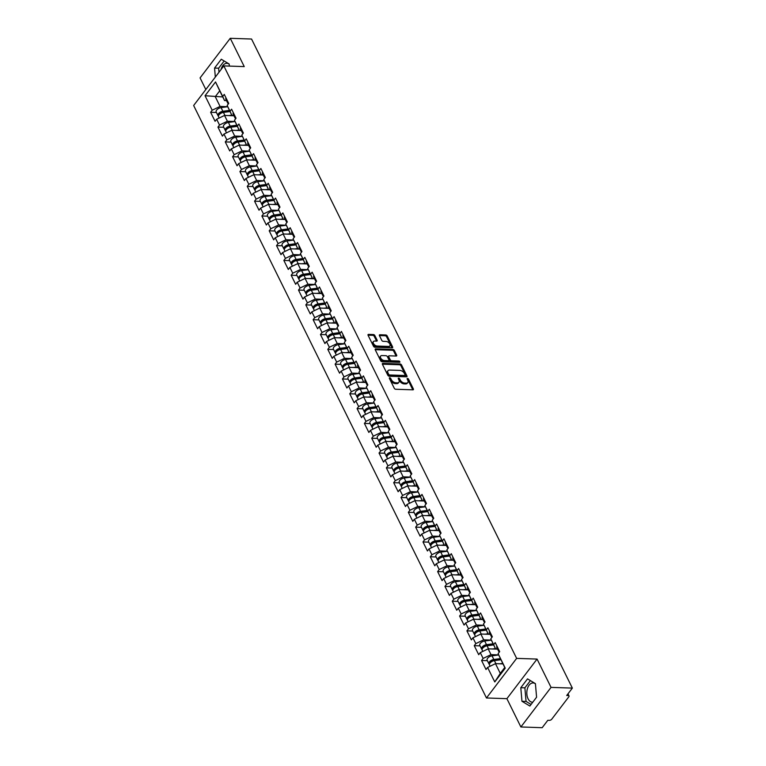 <?xml version="1.0" encoding="UTF-8"?>
<svg xmlns="http://www.w3.org/2000/svg" width="766" height="766" viewBox="0 0 766 766"><rect width="100%" height="100%" fill="white"/><g stroke="black" fill="none" stroke-linecap="round" stroke-linejoin="round"><path stroke-width="1.15" d="M389.731 377.753A0.852 0.507 37.3 0 0 389.377 378.375L394.279 388.285A1.216 0.718 37.3 0 0 395.696 389.252L412.874 389.837A1.216 0.718 37.3 0 0 413.381 389.635A1.216 0.718 37.3 0 0 413.372 388.937L408.47 379.026A0.852 0.507 37.3 0 0 407.139 378.978L407.771 380.262A3.887 2.308 37.3 0 1 407.809 382.512A3.887 2.308 37.3 0 1 406.191 383.144L404.754 383.096A3.887 2.308 37.3 0 1 400.225 380.003L399.593 378.73A0.852 0.507 37.3 0 0 398.263 378.682L398.895 379.965A3.887 2.308 37.3 0 1 398.933 382.215A3.887 2.308 37.3 0 1 397.315 382.837L395.878 382.789A3.887 2.308 37.3 0 1 391.349 379.706L390.717 378.423A0.852 0.507 37.3 0 0 389.731 377.753M532.753 702.24A9.652 5.956 91.9 0 1 532.447 702.24A9.652 5.956 91.9 0 1 528.071 698.774A9.652 5.956 91.9 0 1 527.487 688.414A9.652 5.956 91.9 0 1 533.098 682.946A9.652 5.956 91.9 0 1 535.434 683.818M374.813 335.508A1.216 0.718 37.3 0 0 373.396 334.55L368.58 334.388A1.216 0.718 37.3 0 0 368.073 334.579A1.216 0.718 37.3 0 0 368.082 335.288L373.521 346.289A1.216 0.718 37.3 0 0 374.938 347.247L392.115 347.831A1.216 0.718 37.3 0 0 392.623 347.64A1.216 0.718 37.3 0 0 392.613 346.931L387.175 335.929A1.216 0.718 37.3 0 0 385.758 334.972L379.936 334.771A1.216 0.718 37.3 0 0 379.429 334.962A1.216 0.718 37.3 0 0 379.438 335.671L381.765 340.382A1.216 0.718 37.3 0 0 383.182 341.339L386.074 341.445A3.246 1.925 37.3 0 1 389.281 343.168A3.246 1.925 37.3 0 1 389.884 345.906A3.246 1.925 37.3 0 1 388.534 346.433L377.226 346.041A3.246 1.925 37.3 0 1 374.009 344.317A3.246 1.925 37.3 0 1 373.406 341.579A3.246 1.925 37.3 0 1 374.756 341.052L376.642 341.119A1.216 0.718 37.3 0 0 377.15 340.927A1.216 0.718 37.3 0 0 377.14 340.219L374.813 335.508L374.21 336.303A1.216 0.718 37.3 0 0 372.793 335.336L368.034 335.182M537.062 659.076L506.891 698.669L520.88 726.972L551.051 687.38L537.062 659.076L516.638 658.377L223.825 65.905L244.249 66.604L230.26 38.3L251.554 39.028L572.355 688.098L566.706 695.509L568.267 695.557L567.635 694.293M551.051 687.38L572.355 688.098M382.904 363.381A1.216 0.718 37.3 0 0 382.397 363.572A1.216 0.718 37.3 0 0 382.416 364.281L387.845 375.283A1.216 0.718 37.3 0 0 389.262 376.24L406.449 376.824A1.216 0.718 37.3 0 0 406.957 376.633A1.216 0.718 37.3 0 0 406.938 375.924L401.508 364.922A1.216 0.718 37.3 0 0 400.091 363.965L382.904 363.381L382.349 364.109M380.683 360.786L375.244 349.784A1.216 0.718 37.3 0 1 375.235 349.076A1.216 0.718 37.3 0 1 375.742 348.884L392.92 349.468A1.216 0.718 37.3 0 1 394.337 350.426L396.664 355.137A1.216 0.718 37.3 0 1 396.673 355.845A1.216 0.718 37.3 0 1 396.175 356.037L389.205 355.797A1.216 0.718 37.3 0 0 388.697 355.999A1.216 0.718 37.3 0 0 388.707 356.697L390.258 359.819A1.216 0.718 37.3 0 0 391.665 360.786L398.923 361.035A0.852 0.507 37.3 0 1 399.565 362.337L382.1 361.744A1.216 0.718 37.3 0 1 380.683 360.786M516.638 658.377L486.467 697.979L193.645 105.507L223.825 65.905M216.433 112.478L210.621 112.276L215.083 121.296L216.654 119.237L224.534 115.446L233.975 115.762M210.621 112.276L212.192 110.218L205.039 95.731L215.533 81.952L222.695 96.439L224.266 94.381L228.728 103.4L227.157 105.459L230.02 111.252L231.591 109.193L236.043 118.213L234.473 120.272L237.345 126.074L238.906 124.006L243.368 133.035L241.797 135.094L244.66 140.887L246.231 138.828L250.693 147.848L249.122 149.906L251.985 155.699L253.556 153.64L258.018 162.67L256.447 164.728L259.31 170.521L260.88 168.463L265.342 177.482L263.772 179.541L266.635 185.334L268.205 183.275L272.658 192.304L271.087 194.363L273.95 200.156L275.521 198.097L279.983 207.117L278.412 209.175L281.275 214.968L282.845 212.91L287.307 221.929L285.737 223.988L288.6 229.781L290.17 227.722L294.632 236.751L293.062 238.81L295.925 244.603L297.495 242.544L301.948 251.564L300.387 253.623L303.25 259.415L304.811 257.357L309.272 266.386L307.702 268.445L310.565 274.238L312.135 272.179L316.597 281.199L315.027 283.257L317.89 289.05L319.46 286.991L323.922 296.011L322.352 298.07L325.215 303.872L326.785 301.814L331.247 310.833L329.677 312.892L332.54 318.685L334.11 316.626L338.562 325.646L336.992 327.704L339.855 333.497L341.425 331.439L345.887 340.468L344.317 342.526L347.18 348.319L348.75 346.261L353.212 355.28L351.642 357.339L354.505 363.132L356.075 361.073L360.537 370.102L358.967 372.161L361.83 377.954L363.4 375.895L367.852 384.915L366.292 386.974L369.155 392.767L370.725 390.708L375.177 399.728L373.607 401.786L376.47 407.589L378.04 405.52L382.502 414.55L380.932 416.608L383.795 422.401L385.365 420.343L389.827 429.362L388.257 431.421L391.12 437.214L392.69 435.155L397.152 444.184L395.582 446.243L398.444 452.036L400.015 449.977L404.467 458.997L402.897 461.055L405.769 466.848L407.33 464.79L411.792 473.809L410.222 475.877L413.085 481.67L414.655 479.612L419.117 488.631L417.547 490.69L420.41 496.483L421.98 494.424L426.442 503.444L424.871 505.503L427.734 511.295L429.305 509.237L433.757 518.266L432.196 520.325L435.059 526.118L436.63 524.059L441.082 533.079L439.512 535.137L442.375 540.93L443.945 538.871L448.407 547.901L446.837 549.959L449.699 555.752L451.27 553.694L455.732 562.713L454.161 564.772L457.024 570.565L458.595 568.506L463.057 577.526L461.486 579.584L464.349 585.387L465.92 583.319L470.372 592.348L468.811 594.406L471.674 600.199L473.235 598.141L477.697 607.16L476.126 609.219L478.989 615.012L480.56 612.953L485.022 621.982L483.451 624.041L486.314 629.834L487.885 627.775L492.347 636.795L490.776 638.854L493.639 644.646L495.209 642.588L499.671 651.617L498.101 653.676L505.254 668.153L494.759 681.932L487.597 667.454L495.478 663.653L502.965 663.911M487.377 660.685L481.565 660.483L486.027 669.513L487.597 667.454M481.565 660.483L483.135 658.425L480.272 652.632L488.153 648.84L497.603 649.166M480.052 645.872L474.24 645.671L478.702 654.691L480.272 652.632M474.24 645.671L475.81 643.612L472.948 637.819L480.828 634.028L490.278 634.344M472.727 631.05L466.925 630.858L471.377 639.878L472.948 637.819M466.925 630.858L468.495 628.8L465.632 622.997L473.512 619.206L482.953 619.531M465.402 616.237L459.6 616.036L464.062 625.066L465.632 622.997M459.6 616.036L461.17 613.978L458.307 608.185L466.188 604.393L475.629 604.709M458.087 601.415L452.275 601.224L456.737 610.243L458.307 608.185M452.275 601.224L453.845 599.165L450.983 593.372L458.863 589.571L468.304 589.897M450.762 586.603L444.95 586.402L449.412 595.431L450.983 593.372M444.95 586.402L446.521 584.343L443.658 578.55L451.538 574.759L460.988 575.075M443.437 571.79L437.635 571.589L442.087 580.609L443.658 578.55M437.635 571.589L439.196 569.531L436.333 563.738L444.213 559.936L453.663 560.262M436.113 556.968L430.31 556.777L434.772 565.796L436.333 563.738M430.31 556.777L431.88 554.708L429.017 548.916L436.898 545.124L446.339 545.449M428.788 542.156L422.985 541.955L427.447 550.974L429.017 548.916M422.985 541.955L424.555 539.896L421.693 534.103L429.573 530.311L439.014 530.627M421.472 527.334L415.66 527.142L420.122 536.162L421.693 534.103M415.66 527.142L417.231 525.083L414.368 519.291L422.248 515.489L431.689 515.815M414.147 512.521L408.335 512.32L412.797 521.349L414.368 519.291M408.335 512.32L409.906 510.261L407.043 504.468L414.923 500.677L424.374 500.993M406.823 497.699L401.02 497.507L405.473 506.527L407.043 504.468M401.02 497.507L402.59 495.449L399.718 489.656L407.598 485.855L417.049 486.18M399.498 482.886L393.695 482.685L398.157 491.715L399.718 489.656M393.695 482.685L395.266 480.627L392.403 474.834L400.283 471.042L409.724 471.368M392.182 468.074L386.37 467.873L390.832 476.892L392.403 474.834M386.37 467.873L387.941 465.814L385.078 460.021L392.958 456.23L402.399 456.546M384.858 453.252L379.046 453.06L383.507 462.08L385.078 460.021M379.046 453.06L380.616 451.002L377.753 445.199L385.633 441.408L395.084 441.733M377.533 438.439L371.73 438.238L376.183 447.258L377.753 445.199M371.73 438.238L373.291 436.18L370.428 430.387L378.308 426.595L387.759 426.911M370.208 423.617L364.405 423.426L368.858 432.445L370.428 430.387M364.405 423.426L365.976 421.367L363.113 415.574L370.993 411.773L380.434 412.098M362.883 408.805L357.08 408.604L361.542 417.633L363.113 415.574M357.08 408.604L358.651 406.545L355.788 400.752L363.668 396.96L373.109 397.276M355.568 393.992L349.756 393.791L354.218 402.811L355.788 400.752M349.756 393.791L351.326 391.732L348.463 385.94L356.343 382.138L365.784 382.464M348.243 379.17L342.431 378.969L346.893 387.998L348.463 385.94M342.431 378.969L344.001 376.91L341.138 371.117L349.018 367.326L358.469 367.651M340.918 364.357L335.115 364.156L339.568 373.176L341.138 371.117M335.115 364.156L336.686 362.098L333.813 356.305L341.693 352.513L351.144 352.829M333.593 349.535L327.791 349.344L332.252 358.364L333.813 356.305M327.791 349.344L329.361 347.285L326.498 341.492L334.378 337.691L343.819 338.017M326.278 334.723L320.466 334.522L324.928 343.551L326.498 341.492M320.466 334.522L322.036 332.463L319.173 326.67L327.053 322.879L336.494 323.195M318.953 319.901L313.141 319.709L317.603 328.729L319.173 326.67M313.141 319.709L314.711 317.651L311.848 311.858L319.728 308.056L329.179 308.382M311.628 305.088L305.816 304.887L310.278 313.916L311.848 311.858M305.816 304.887L307.386 302.829L304.523 297.036L312.404 293.244L321.854 293.56M304.303 290.276L298.501 290.075L302.953 299.094L304.523 297.036M298.501 290.075L300.071 288.016L297.208 282.223L305.088 278.431L314.529 278.747M296.978 275.454L291.176 275.262L295.638 284.282L297.208 282.223M291.176 275.262L292.746 273.194L289.883 267.401L297.763 263.609L307.204 263.935M289.663 260.641L283.851 260.44L288.313 269.46L289.883 267.401M283.851 260.44L285.421 258.381L282.558 252.589L290.438 248.797L299.879 249.113M282.338 245.819L276.526 245.627L280.988 254.647L282.558 252.589M276.526 245.627L278.096 243.569L275.233 237.776L283.114 233.975L292.564 234.3M275.013 231.006L269.211 230.805L273.663 239.835L275.233 237.776M269.211 230.805L270.771 228.747L267.909 222.954L275.789 219.162L285.239 219.478M267.688 216.184L261.886 215.993L266.348 225.013L267.909 222.954M261.886 215.993L263.456 213.934L260.593 208.141L268.473 204.34L277.914 204.666M260.373 201.372L254.561 201.171L259.023 210.2L260.593 208.141M254.561 201.171L256.131 199.112L253.268 193.319L261.149 189.528L270.59 189.853M253.048 186.559L247.236 186.358L251.698 195.378L253.268 193.319M247.236 186.358L248.806 184.3L245.943 178.507L253.824 174.715L263.265 175.031M245.723 171.737L239.911 171.546L244.373 180.565L245.943 178.507M239.911 171.546L241.481 169.487L238.619 163.685L246.499 159.893L255.949 160.218M238.398 156.925L232.596 156.724L237.048 165.753L238.619 163.685M232.596 156.724L234.166 154.665L231.303 148.872L239.174 145.08L248.624 145.396M231.073 142.103L225.271 141.911L229.733 150.931L231.303 148.872M225.271 141.911L226.841 139.852L223.978 134.06L231.859 130.258L241.3 130.584M223.758 127.29L217.946 127.089L222.408 136.118L223.978 134.06M217.946 127.089L219.516 125.03L216.654 119.237M233.821 115.446L231.859 115.379L227.157 105.459M224.534 115.446L227.397 121.239L235.028 121.497M231.859 115.379L230.02 111.252M219.516 125.03L227.397 121.239M241.146 130.258L239.184 130.191L234.473 120.272M231.859 130.258L234.722 136.051L242.343 136.31M239.184 130.191L237.345 126.074M226.841 139.852L234.722 136.051M248.462 145.08L246.508 145.013L241.797 135.094M239.174 145.08L242.046 150.873L249.668 151.132M246.508 145.013L244.66 140.887M234.166 154.665L242.046 150.873M255.787 159.893L253.833 159.826L249.122 149.906M246.499 159.893L249.362 165.686L256.993 165.944M253.833 159.826L251.985 155.699M241.481 169.487L249.362 165.686M263.111 174.715L261.158 174.648L256.447 164.728M253.824 174.715L256.687 180.508L264.318 180.766M261.158 174.648L259.31 170.521M248.806 184.3L256.687 180.508M270.436 189.528L268.473 189.461L263.772 179.541M261.149 189.528L264.011 195.32L271.633 195.579M268.473 189.461L266.635 185.334M256.131 199.112L264.011 195.32M277.752 204.34L275.798 204.273L271.087 194.363M268.473 204.34L271.336 210.143L278.958 210.401M275.798 204.273L273.95 200.156M263.456 213.934L271.336 210.143M285.076 219.162L283.123 219.095L278.412 209.175M275.789 219.162L278.652 224.955L286.283 225.214M283.123 219.095L281.275 214.968M270.771 228.747L278.652 224.955M292.401 233.975L290.448 233.908L285.737 223.988M283.114 233.975L285.977 239.768L293.608 240.026M290.448 233.908L288.6 229.781M278.096 243.569L285.977 239.768M299.726 248.797L297.763 248.73L293.062 238.81M290.438 248.797L293.301 254.59L300.933 254.848M297.763 248.73L295.925 244.603M285.421 258.381L293.301 254.59M307.051 263.609L305.088 263.542L300.387 253.623M297.763 263.609L300.626 269.402L308.248 269.661M305.088 263.542L303.25 259.415M292.746 273.194L300.626 269.402M314.366 278.422L312.413 278.364L307.702 268.445M305.088 278.431L307.951 284.224L315.573 284.483M312.413 278.364L310.565 274.238M300.071 288.016L307.951 284.224M321.691 293.244L319.738 293.177L315.027 283.257M312.404 293.244L315.266 299.037L322.898 299.295L316.272 300.234L318.082 303.891L324.593 303.01M319.738 293.177L317.89 289.05M307.386 302.829L315.266 299.037M329.016 308.056L327.063 307.989L322.352 298.07M319.728 308.056L322.591 313.849L330.223 314.117M327.063 307.989L325.215 303.872M314.711 317.651L322.591 313.849M336.341 322.879L334.378 322.812L329.677 312.892M327.053 322.879L329.916 328.671L337.547 328.93L330.922 329.868L332.722 333.526L339.242 332.645M334.378 322.812L332.54 318.685M322.036 332.463L329.916 328.671M343.666 337.691L341.703 337.624L336.992 327.704M334.378 337.691L337.241 343.484L344.863 343.743M341.703 337.624L339.855 333.497M329.361 347.285L337.241 343.484M350.981 352.513L349.028 352.446L344.317 342.526M341.693 352.513L344.556 358.306L352.188 358.565M349.028 352.446L347.18 348.319M336.686 362.098L344.556 358.306M358.306 367.326L356.353 367.259L351.642 357.339M349.018 367.326L351.881 373.119L359.513 373.377M356.353 367.259L354.505 363.132M344.001 376.91L351.881 373.119M365.631 382.138L363.678 382.071L358.967 372.161M356.343 382.138L359.206 387.941L366.837 388.199M363.678 382.071L361.83 377.954M351.326 391.732L359.206 387.941M372.956 396.96L370.993 396.893L366.292 386.974M363.668 396.96L366.531 402.753L374.153 403.012M370.993 396.893L369.155 392.767M358.651 406.545L366.531 402.753M380.271 411.773L378.318 411.706L373.607 401.786M370.993 411.773L373.856 417.566L381.478 417.824M378.318 411.706L376.47 407.589M365.976 421.367L373.856 417.566M387.596 426.595L385.643 426.528L380.932 416.608M378.308 426.595L381.171 432.388L388.802 432.646M385.643 426.528L383.795 422.401M373.291 436.18L381.171 432.388M394.921 441.408L392.968 441.34L388.257 431.421M385.633 441.408L388.496 447.2L396.127 447.459M392.968 441.34L391.12 437.214M380.616 451.002L388.496 447.2M402.246 456.23L400.283 456.163L395.582 446.243M392.958 456.23L395.821 462.022L403.452 462.281M400.283 456.163L398.444 452.036M387.941 465.814L395.821 462.022M409.571 471.042L407.608 470.975L402.897 461.055M400.283 471.042L403.146 476.835L410.767 477.094M407.608 470.975L405.769 466.848M395.266 480.627L403.146 476.835M416.886 485.855L414.933 485.788L410.222 475.877M407.598 485.855L410.471 491.648L418.092 491.916M414.933 485.788L413.085 481.67M402.59 495.449L410.471 491.648M424.211 500.677L422.257 500.61L417.547 490.69M414.923 500.677L417.786 506.47L425.417 506.728M422.257 500.61L420.41 496.483M409.906 510.261L417.786 506.47M431.536 515.489L429.582 515.422L424.871 505.503M422.248 515.489L425.111 521.282L432.742 521.541M429.582 515.422L427.734 511.295M417.231 525.083L425.111 521.282M438.861 530.311L436.898 530.244L432.196 520.325M429.573 530.311L432.436 536.104L440.057 536.363M436.898 530.244L435.059 526.118M424.555 539.896L432.436 536.104M446.176 545.124L444.223 545.057L439.512 535.137M436.898 545.124L439.761 550.917L447.382 551.175M444.223 545.057L442.375 540.93M431.88 554.708L439.761 550.917M453.501 559.936L451.547 559.879L446.837 549.959M444.213 559.936L447.076 565.739L454.707 565.997M451.547 559.879L449.699 555.752M439.196 569.531L447.076 565.739M460.826 574.759L458.872 574.692L454.161 564.772M451.538 574.759L454.401 580.551L462.032 580.81M458.872 574.692L457.024 570.565M446.521 584.343L454.401 580.551M468.15 589.571L466.188 589.504L461.486 579.584M458.863 589.571L461.726 595.364L469.357 595.622M466.188 589.504L464.349 585.387M453.845 599.165L461.726 595.364M475.475 604.393L473.512 604.326L468.811 594.406M466.188 604.393L469.051 610.186L476.672 610.445M473.512 604.326L471.674 600.199M461.17 613.978L469.051 610.186M482.791 619.206L480.837 619.139L476.126 609.219M473.512 619.206L476.375 624.999L483.997 625.257M480.837 619.139L478.989 615.012M468.495 628.8L476.375 624.999M490.116 634.028L488.162 633.961L483.451 624.041M480.828 634.028L483.691 639.821L491.322 640.079M488.162 633.961L486.314 629.834M475.81 643.612L483.691 639.821M497.44 648.84L495.487 648.773L490.776 638.854M488.153 648.84L491.016 654.633L498.647 654.892M495.487 648.773L493.639 644.646M483.135 658.425L491.016 654.633M520.88 726.972L542.175 727.7L547.814 720.299L549.375 720.346A1.858 0.958 153.7 0 0 551.74 719.207L568.822 696.801A1.858 0.958 153.7 0 0 569.023 695.93A1.858 0.958 153.7 0 0 568.267 695.557M495.478 663.653L500.284 673.391L504.756 667.531L498.101 653.676M504.756 667.531L505.254 668.153M494.759 681.932L500.284 673.391M230.26 38.3L200.079 77.902L205.824 89.526M506.891 698.669L486.467 697.979M226.497 100.624L224.543 100.566L219.727 90.828L215.265 96.688L220.072 106.426L227.703 106.685M222.753 96.937L205.039 95.731M224.543 100.566L222.695 96.439M219.727 90.828L215.533 81.952M212.192 110.218L220.072 106.426M521.962 701.283L529.861 706.032L536.583 697.213L535.415 683.636L527.525 678.877L520.794 687.705L521.962 701.283L526.05 701.417L531.068 704.442M229.35 66.096L229.168 63.999L221.278 59.241L214.557 68.069L215.332 77.06M229.187 64.181A9.652 5.956 -88.1 0 0 226.86 63.319A9.652 5.956 -88.1 0 0 221.02 69.601M389.511 378.643A0.852 0.507 37.3 0 1 390.114 379.218L390.746 380.501A3.887 2.308 37.3 0 0 395.275 383.584L395.878 382.789M398.933 382.215L398.33 383.01A3.887 2.308 37.3 0 1 396.711 383.632L395.275 383.584M407.809 382.512L407.206 383.306A3.887 2.308 37.3 0 1 405.587 383.938L404.151 383.89A3.887 2.308 37.3 0 1 399.622 380.798L398.99 379.515A0.852 0.507 37.3 0 0 398.387 378.95M412.807 389.827A1.216 0.718 37.3 0 0 412.769 389.722L407.866 379.821A0.852 0.507 37.3 0 0 407.273 379.247M406.382 376.824A1.216 0.718 37.3 0 0 406.334 376.719L400.896 365.717A1.216 0.718 37.3 0 0 399.488 364.75L382.368 364.176M388.678 374.296A0.852 0.507 37.3 0 0 389.674 374.976L404.754 375.484A0.852 0.507 37.3 0 0 405.099 374.852L404.429 373.502A3.887 2.308 37.3 0 0 399.9 370.418L389.588 370.064A3.887 2.308 37.3 0 0 387.979 370.696A3.887 2.308 37.3 0 0 388.008 372.946L388.678 374.296L388.075 375.091A0.852 0.507 37.3 0 0 389.071 375.761L389.674 374.976M404.544 375.761A0.852 0.507 37.3 0 1 404.151 376.278L389.071 375.761M387.979 370.696L387.376 371.491A3.887 2.308 37.3 0 0 387.405 373.741L388.008 372.946M388.075 375.091L387.405 373.741M375.206 349.679L392.316 350.254L392.92 349.468M396.108 356.037A1.216 0.718 37.3 0 0 396.06 355.931L393.734 351.221A1.216 0.718 37.3 0 0 392.316 350.254M388.697 355.999L388.094 356.793A1.216 0.718 37.3 0 0 388.103 357.492L389.655 360.614A1.216 0.718 37.3 0 0 391.062 361.581L398.32 361.83L398.923 361.035M399.201 362.328A0.852 0.507 37.3 0 0 398.32 361.83M381.975 355.558A3.246 1.925 37.3 0 0 380.625 356.085A3.246 1.925 37.3 0 0 381.229 358.814A3.246 1.925 37.3 0 0 384.436 360.547L388.419 360.681A1.216 0.718 37.3 0 0 388.927 360.48A1.216 0.718 37.3 0 0 388.917 359.781L387.376 356.659A1.216 0.718 37.3 0 0 385.959 355.692L381.975 355.558M380.625 356.085L380.022 356.87A3.246 1.925 37.3 0 0 380.625 359.608A3.246 1.925 37.3 0 0 383.833 361.332L384.436 360.547M388.927 360.48L388.324 361.274A1.216 0.718 37.3 0 1 387.816 361.466L383.833 361.332M376.585 341.119A1.216 0.718 37.3 0 0 376.537 341.014L374.21 336.303M373.406 341.579L372.803 342.373A3.246 1.925 37.3 0 0 373.406 345.112A3.246 1.925 37.3 0 0 376.623 346.835L377.226 346.041M389.884 345.906L389.281 346.692A3.246 1.925 37.3 0 1 387.931 347.218L376.623 346.835M392.058 347.831A1.216 0.718 37.3 0 0 392.01 347.726L386.571 336.724A1.216 0.718 37.3 0 0 385.154 335.757L379.4 335.565M530.398 680.61L524.882 687.839L526.05 701.417M524.882 687.839L520.794 687.705M224.151 60.974L218.636 68.203L218.99 72.263M218.636 68.203L214.557 68.069M495.64 660.187L497.23 660.244M490.116 666.238L489.512 665.003A4.079 2.107 -26.3 0 1 490.604 662.399A4.079 2.107 -26.3 0 1 494.386 660.627L500.907 659.746M499.758 663.806L502.716 663.404M489.397 664.352A4.079 2.107 -26.3 0 1 488.947 663.863A4.079 2.107 -26.3 0 1 490.039 661.259A4.079 2.107 -26.3 0 1 493.831 659.488L500.342 658.607M488.947 663.863L487.138 660.206A4.079 2.107 -26.3 0 1 488.239 657.601A4.079 2.107 -26.3 0 1 492.021 655.83L498.666 654.94M500.782 659.497L493.342 660.503A2.47 1.273 153.7 0 0 490.336 662.657M498.743 649.75A4.079 2.107 153.7 0 0 498.599 651.196A4.079 2.107 153.7 0 0 499.059 651.684M496.942 646.092A4.079 2.107 153.7 0 0 496.799 647.538L498.599 651.196M499.308 650.889A4.079 2.107 153.7 0 0 499.145 652.297M488.315 645.374L489.905 645.432M482.8 651.416L482.187 650.19A4.079 2.107 -26.3 0 1 483.279 647.576A4.079 2.107 -26.3 0 1 487.071 645.805L493.582 644.934M492.442 648.984L495.391 648.591M482.073 649.539A4.079 2.107 -26.3 0 1 481.623 649.051A4.079 2.107 -26.3 0 1 482.724 646.437A4.079 2.107 -26.3 0 1 486.506 644.666L493.017 643.794M481.623 649.051L479.813 645.393A4.079 2.107 -26.3 0 1 480.914 642.779A4.079 2.107 -26.3 0 1 484.696 641.018L491.341 640.117M493.457 644.685L486.027 645.681A2.47 1.273 153.7 0 0 483.011 647.835M481 630.562L482.58 630.61M475.475 636.603L474.863 635.368A4.079 2.107 -26.3 0 1 475.964 632.764A4.079 2.107 -26.3 0 1 479.746 630.993L486.266 630.112M485.117 634.171L488.066 633.769M474.757 634.717A4.079 2.107 -26.3 0 1 474.298 634.229A4.079 2.107 -26.3 0 1 475.399 631.624A4.079 2.107 -26.3 0 1 479.181 629.853L485.701 628.972M474.298 634.229L472.498 630.581A4.079 2.107 -26.3 0 1 473.589 627.967A4.079 2.107 -26.3 0 1 477.371 626.195L484.016 625.305M486.142 629.863L478.702 630.868A2.47 1.273 153.7 0 0 475.686 633.022M473.675 615.74L475.255 615.797M468.15 621.791L467.538 620.556A4.079 2.107 -26.3 0 1 468.639 617.942A4.079 2.107 -26.3 0 1 472.421 616.18L478.942 615.299M477.793 619.349L480.742 618.957M467.432 619.905A4.079 2.107 -26.3 0 1 466.982 619.416A4.079 2.107 -26.3 0 1 468.074 616.802A4.079 2.107 -26.3 0 1 471.856 615.041L478.377 614.16M466.982 619.416L465.173 615.759A4.079 2.107 -26.3 0 1 466.264 613.154A4.079 2.107 -26.3 0 1 470.046 611.383L476.691 610.483M478.817 615.05L471.377 616.046A2.47 1.273 153.7 0 0 468.371 618.21M466.35 600.927L467.94 600.975M460.826 606.969L460.222 605.743A4.079 2.107 -26.3 0 1 461.314 603.129A4.079 2.107 -26.3 0 1 465.096 601.358L471.617 600.487M470.468 604.537L473.426 604.135M460.107 605.083A4.079 2.107 -26.3 0 1 459.657 604.604A4.079 2.107 -26.3 0 1 460.749 601.99A4.079 2.107 -26.3 0 1 464.531 600.218L471.052 599.347M459.657 604.604L457.848 600.946A4.079 2.107 -26.3 0 1 458.949 598.332A4.079 2.107 -26.3 0 1 462.731 596.561L469.376 595.67M471.492 600.228L464.052 601.233A2.47 1.273 153.7 0 0 461.046 603.388M459.025 586.105L460.615 586.162M453.501 592.156L452.898 590.921A4.079 2.107 -26.3 0 1 453.989 588.317A4.079 2.107 -26.3 0 1 457.771 586.545L464.292 585.664M463.143 589.724L466.101 589.322M452.783 590.27A4.079 2.107 -26.3 0 1 452.333 589.782A4.079 2.107 -26.3 0 1 453.434 587.177A4.079 2.107 -26.3 0 1 457.216 585.406L463.727 584.525M452.333 589.782L450.523 586.124A4.079 2.107 -26.3 0 1 451.624 583.52A4.079 2.107 -26.3 0 1 455.406 581.748L462.051 580.848M464.167 585.415L456.728 586.421A2.47 1.273 153.7 0 0 453.721 588.575M491.427 634.937A4.079 2.107 153.7 0 0 491.284 636.374A4.079 2.107 153.7 0 0 491.734 636.862M489.618 631.28A4.079 2.107 153.7 0 0 489.474 632.726L491.284 636.374M491.983 636.077A4.079 2.107 153.7 0 0 491.829 637.475M484.102 620.115A4.079 2.107 153.7 0 0 483.959 621.561A4.079 2.107 153.7 0 0 484.409 622.049M482.293 616.458A4.079 2.107 153.7 0 0 482.149 617.903L483.959 621.561M484.667 621.255A4.079 2.107 153.7 0 0 484.505 622.662M476.778 605.303A4.079 2.107 153.7 0 0 476.634 606.749A4.079 2.107 153.7 0 0 477.084 607.227M474.968 601.645A4.079 2.107 153.7 0 0 474.824 603.091L476.634 606.749M477.342 606.442A4.079 2.107 153.7 0 0 477.18 607.84M469.453 590.481A4.079 2.107 153.7 0 0 469.309 591.927A4.079 2.107 153.7 0 0 469.769 592.415M467.653 586.833A4.079 2.107 153.7 0 0 467.509 588.269L469.309 591.927M470.018 591.62A4.079 2.107 153.7 0 0 469.855 593.028M462.137 575.668A4.079 2.107 153.7 0 0 461.994 577.114A4.079 2.107 153.7 0 0 462.444 577.602M460.328 572.01A4.079 2.107 153.7 0 0 460.184 573.456L461.994 577.114M462.693 576.808A4.079 2.107 153.7 0 0 462.53 578.215M451.701 571.292L453.29 571.34M446.185 577.334L445.573 576.109A4.079 2.107 -26.3 0 1 446.674 573.495A4.079 2.107 -26.3 0 1 450.456 571.723L456.967 570.852M455.827 574.902L458.777 574.51M445.458 575.448A4.079 2.107 -26.3 0 1 445.008 574.969A4.079 2.107 -26.3 0 1 446.109 572.355A4.079 2.107 -26.3 0 1 449.891 570.584L456.412 569.712M445.008 574.969L443.198 571.312A4.079 2.107 -26.3 0 1 444.299 568.698A4.079 2.107 -26.3 0 1 448.081 566.926L454.726 566.036M456.842 570.603L449.412 571.599A2.47 1.273 153.7 0 0 446.396 573.753M454.812 560.856A4.079 2.107 153.7 0 0 454.669 562.292A4.079 2.107 153.7 0 0 455.119 562.78M453.003 557.198A4.079 2.107 153.7 0 0 452.859 558.634L454.669 562.292M455.377 561.995A4.079 2.107 153.7 0 0 455.215 563.393M444.385 556.47L445.965 556.528M438.861 562.522L438.248 561.287A4.079 2.107 -26.3 0 1 439.349 558.682A4.079 2.107 -26.3 0 1 443.131 556.911L449.652 556.03M448.503 560.09L451.452 559.687M438.142 560.635A4.079 2.107 -26.3 0 1 437.683 560.147A4.079 2.107 -26.3 0 1 438.784 557.543A4.079 2.107 -26.3 0 1 442.566 555.771L449.087 554.89M437.683 560.147L435.883 556.489A4.079 2.107 -26.3 0 1 436.974 553.885A4.079 2.107 -26.3 0 1 440.756 552.114L447.401 551.223M449.527 555.781L442.087 556.786A2.47 1.273 153.7 0 0 439.081 558.941M447.488 546.034A4.079 2.107 153.7 0 0 447.344 547.479A4.079 2.107 153.7 0 0 447.794 547.968M445.678 542.376A4.079 2.107 153.7 0 0 445.534 543.822L447.344 547.479M448.053 547.173A4.079 2.107 153.7 0 0 447.89 548.58M437.06 541.658L438.64 541.715M431.536 547.709L430.932 546.474A4.079 2.107 -26.3 0 1 432.024 543.86A4.079 2.107 -26.3 0 1 435.806 542.089L442.327 541.217M441.178 545.268L444.136 544.875M430.818 545.823A4.079 2.107 -26.3 0 1 430.368 545.335A4.079 2.107 -26.3 0 1 431.459 542.721A4.079 2.107 -26.3 0 1 435.241 540.949L441.762 540.078M430.368 545.335L428.558 541.677A4.079 2.107 -26.3 0 1 429.649 539.063A4.079 2.107 -26.3 0 1 433.441 537.301L440.077 536.401M442.202 540.968L434.762 541.964A2.47 1.273 153.7 0 0 431.756 544.119M440.163 531.221A4.079 2.107 153.7 0 0 440.019 532.667A4.079 2.107 153.7 0 0 440.469 533.146M438.353 527.563A4.079 2.107 153.7 0 0 438.209 529.009L440.019 532.667M440.728 532.36A4.079 2.107 153.7 0 0 440.565 533.758M429.736 526.845L431.325 526.893M424.211 532.887L423.608 531.661A4.079 2.107 -26.3 0 1 424.699 529.047A4.079 2.107 -26.3 0 1 428.481 527.276L435.002 526.395M433.853 530.455L436.812 530.053M423.493 531.001A4.079 2.107 -26.3 0 1 423.043 530.512A4.079 2.107 -26.3 0 1 424.134 527.908A4.079 2.107 -26.3 0 1 427.916 526.137L434.437 525.256M423.043 530.512L421.233 526.864A4.079 2.107 -26.3 0 1 422.334 524.25A4.079 2.107 -26.3 0 1 426.116 522.479L432.761 521.589M434.877 526.146L427.438 527.152A2.47 1.273 153.7 0 0 424.431 529.306M432.838 516.399A4.079 2.107 153.7 0 0 432.694 517.845A4.079 2.107 153.7 0 0 433.154 518.333M431.038 512.741A4.079 2.107 153.7 0 0 430.894 514.187L432.694 517.845M433.403 517.538A4.079 2.107 153.7 0 0 433.24 518.946M422.411 512.023L424 512.081M416.886 518.075L416.283 516.839A4.079 2.107 -26.3 0 1 417.374 514.235A4.079 2.107 -26.3 0 1 421.166 512.464L427.677 511.583M426.538 515.633L429.487 515.24M416.168 516.188A4.079 2.107 -26.3 0 1 415.718 515.7A4.079 2.107 -26.3 0 1 416.819 513.096A4.079 2.107 -26.3 0 1 420.601 511.324L427.112 510.443M415.718 515.7L413.908 512.042A4.079 2.107 -26.3 0 1 415.009 509.438A4.079 2.107 -26.3 0 1 418.791 507.667L425.436 506.766M427.552 511.334L420.122 512.33A2.47 1.273 153.7 0 0 417.106 514.493M425.523 501.586A4.079 2.107 153.7 0 0 425.379 503.032A4.079 2.107 153.7 0 0 425.829 503.511M423.713 497.929A4.079 2.107 153.7 0 0 423.569 499.375L425.379 503.032M426.078 502.726A4.079 2.107 153.7 0 0 425.915 504.124M415.086 497.211L416.675 497.258M409.571 503.252L408.958 502.027A4.079 2.107 -26.3 0 1 410.059 499.413A4.079 2.107 -26.3 0 1 413.841 497.641L420.352 496.77M419.213 500.82L422.162 500.428M408.853 501.366A4.079 2.107 -26.3 0 1 408.393 500.887A4.079 2.107 -26.3 0 1 409.494 498.273A4.079 2.107 -26.3 0 1 413.276 496.502L419.797 495.631M408.393 500.887L406.593 497.23A4.079 2.107 -26.3 0 1 407.684 494.616A4.079 2.107 -26.3 0 1 411.466 492.844L418.112 491.954M420.237 496.512L412.797 497.517A2.47 1.273 153.7 0 0 409.781 499.671M418.198 486.764A4.079 2.107 153.7 0 0 418.054 488.21A4.079 2.107 153.7 0 0 418.504 488.698M416.388 483.116A4.079 2.107 153.7 0 0 416.244 484.552L418.054 488.21M418.763 487.913A4.079 2.107 153.7 0 0 418.6 489.311M407.771 482.389L409.35 482.446M402.246 488.44L401.633 487.205A4.079 2.107 -26.3 0 1 402.734 484.6A4.079 2.107 -26.3 0 1 406.516 482.829L413.037 481.948M411.888 486.008L414.837 485.606M401.528 486.554A4.079 2.107 -26.3 0 1 401.078 486.065A4.079 2.107 -26.3 0 1 402.169 483.461A4.079 2.107 -26.3 0 1 405.951 481.69L412.472 480.809M401.078 486.065L399.268 482.408A4.079 2.107 -26.3 0 1 400.359 479.803A4.079 2.107 -26.3 0 1 404.142 478.032L410.787 477.141M412.912 481.699L405.473 482.704A2.47 1.273 153.7 0 0 402.466 484.859M410.873 471.952A4.079 2.107 153.7 0 0 410.729 473.398A4.079 2.107 153.7 0 0 411.179 473.886M409.063 468.294A4.079 2.107 153.7 0 0 408.92 469.74L410.729 473.398M411.438 473.091A4.079 2.107 153.7 0 0 411.275 474.499M400.446 467.576L402.035 467.633M394.921 473.618L394.318 472.392A4.079 2.107 -26.3 0 1 395.409 469.778A4.079 2.107 -26.3 0 1 399.191 468.007L405.712 467.136M404.563 471.186L407.522 470.793M394.203 471.741A4.079 2.107 -26.3 0 1 393.753 471.253A4.079 2.107 -26.3 0 1 394.844 468.639A4.079 2.107 -26.3 0 1 398.626 466.867L405.147 465.996M393.753 471.253L391.943 467.595A4.079 2.107 -26.3 0 1 393.044 464.981A4.079 2.107 -26.3 0 1 396.826 463.21L403.471 462.319M405.587 466.887L398.148 467.882A2.47 1.273 153.7 0 0 395.141 470.037M403.548 457.139A4.079 2.107 153.7 0 0 403.404 458.575A4.079 2.107 153.7 0 0 403.864 459.064M401.748 453.482A4.079 2.107 153.7 0 0 401.604 454.927L403.404 458.575M404.113 458.279A4.079 2.107 153.7 0 0 403.95 459.677M393.121 452.754L394.71 452.811M387.596 458.805L386.993 457.57A4.079 2.107 -26.3 0 1 388.084 454.966A4.079 2.107 -26.3 0 1 391.866 453.194L398.387 452.313M397.238 456.373L400.197 455.971M386.878 456.919A4.079 2.107 -26.3 0 1 386.428 456.431A4.079 2.107 -26.3 0 1 387.519 453.826A4.079 2.107 -26.3 0 1 391.311 452.055L397.822 451.174M386.428 456.431L384.618 452.773A4.079 2.107 -26.3 0 1 385.719 450.169A4.079 2.107 -26.3 0 1 389.501 448.397L396.146 447.507M398.263 452.064L390.823 453.07A2.47 1.273 153.7 0 0 387.816 455.224M396.223 442.317A4.079 2.107 153.7 0 0 396.089 443.763A4.079 2.107 153.7 0 0 396.539 444.251M394.423 438.659A4.079 2.107 153.7 0 0 394.279 440.105L396.089 443.763M396.788 443.457A4.079 2.107 153.7 0 0 396.625 444.864M385.796 437.941L387.385 437.999M380.281 443.993L379.668 442.758A4.079 2.107 -26.3 0 1 380.769 440.144A4.079 2.107 -26.3 0 1 384.551 438.382L391.062 437.501M389.923 441.551L392.872 441.159M379.553 442.106A4.079 2.107 -26.3 0 1 379.103 441.618A4.079 2.107 -26.3 0 1 380.204 439.004A4.079 2.107 -26.3 0 1 383.986 437.242L390.507 436.361M379.103 441.618L377.293 437.96A4.079 2.107 -26.3 0 1 378.394 435.356A4.079 2.107 -26.3 0 1 382.177 433.585L388.822 432.685M390.938 437.252L383.507 438.248A2.47 1.273 153.7 0 0 380.491 440.412M388.908 427.505A4.079 2.107 153.7 0 0 388.764 428.95A4.079 2.107 153.7 0 0 389.214 429.429M387.098 423.847A4.079 2.107 153.7 0 0 386.954 425.293L388.764 428.95M389.473 428.644A4.079 2.107 153.7 0 0 389.31 430.042M378.481 423.129L380.06 423.177M372.956 429.171L372.343 427.945A4.079 2.107 -26.3 0 1 373.444 425.331A4.079 2.107 -26.3 0 1 377.226 423.56L383.747 422.688M382.598 426.739L385.547 426.336M372.238 427.284A4.079 2.107 -26.3 0 1 371.778 426.806A4.079 2.107 -26.3 0 1 372.879 424.192A4.079 2.107 -26.3 0 1 376.661 422.42L383.182 421.539M371.778 426.806L369.978 423.148A4.079 2.107 -26.3 0 1 371.07 420.534A4.079 2.107 -26.3 0 1 374.852 418.763L381.497 417.872M383.622 422.43L376.183 423.435A2.47 1.273 153.7 0 0 373.166 425.59M381.583 412.683A4.079 2.107 153.7 0 0 381.439 414.128A4.079 2.107 153.7 0 0 381.889 414.617M379.773 409.025A4.079 2.107 153.7 0 0 379.63 410.471L381.439 414.128M382.148 413.822A4.079 2.107 153.7 0 0 381.985 415.229M371.156 408.307L372.736 408.364M365.631 414.358L365.018 413.123A4.079 2.107 -26.3 0 1 366.119 410.519A4.079 2.107 -26.3 0 1 369.901 408.747L376.422 407.866M375.273 411.926L378.232 411.524M364.913 412.472A4.079 2.107 -26.3 0 1 364.463 411.984A4.079 2.107 -26.3 0 1 365.554 409.379A4.079 2.107 -26.3 0 1 369.336 407.608L375.857 406.727M364.463 411.984L362.653 408.326A4.079 2.107 -26.3 0 1 363.745 405.721A4.079 2.107 -26.3 0 1 367.527 403.95L374.172 403.05M376.298 407.617L368.858 408.613A2.47 1.273 153.7 0 0 365.851 410.777M374.258 397.87A4.079 2.107 153.7 0 0 374.114 399.316A4.079 2.107 153.7 0 0 374.564 399.795M372.448 394.212A4.079 2.107 153.7 0 0 372.305 395.658L374.114 399.316M374.823 399.009A4.079 2.107 153.7 0 0 374.66 400.417M363.831 393.494L365.42 393.542M358.306 399.536L357.703 398.31A4.079 2.107 -26.3 0 1 358.794 395.696A4.079 2.107 -26.3 0 1 362.577 393.925L369.097 393.054M367.948 397.104L370.907 396.711M357.588 397.65A4.079 2.107 -26.3 0 1 357.138 397.171A4.079 2.107 -26.3 0 1 358.229 394.557A4.079 2.107 -26.3 0 1 362.012 392.786L368.532 391.914M357.138 397.171L355.328 393.513A4.079 2.107 -26.3 0 1 356.429 390.899A4.079 2.107 -26.3 0 1 360.212 389.128L366.857 388.238M368.973 392.805L361.533 393.801A2.47 1.273 153.7 0 0 358.526 395.955M366.933 383.057A4.079 2.107 153.7 0 0 366.79 384.494A4.079 2.107 153.7 0 0 367.249 384.982M365.133 379.4A4.079 2.107 153.7 0 0 364.989 380.836L366.79 384.494M367.498 384.197A4.079 2.107 153.7 0 0 367.335 385.595M356.506 378.672L358.095 378.73M350.981 384.724L350.378 383.488A4.079 2.107 -26.3 0 1 351.47 380.884A4.079 2.107 -26.3 0 1 355.252 379.113L361.772 378.232M360.633 382.291L363.582 381.889M350.263 382.837A4.079 2.107 -26.3 0 1 349.813 382.349A4.079 2.107 -26.3 0 1 350.914 379.745A4.079 2.107 -26.3 0 1 354.696 377.973L361.207 377.092M349.813 382.349L348.003 378.691A4.079 2.107 -26.3 0 1 349.105 376.087A4.079 2.107 -26.3 0 1 352.887 374.315L359.532 373.425M361.648 377.983L354.208 378.988A2.47 1.273 153.7 0 0 351.201 381.142M359.618 368.235A4.079 2.107 153.7 0 0 359.474 369.681A4.079 2.107 153.7 0 0 359.924 370.17M357.808 364.578A4.079 2.107 153.7 0 0 357.665 366.024L359.474 369.681M360.173 369.375A4.079 2.107 153.7 0 0 360.01 370.782M349.181 363.86L350.771 363.917M343.666 369.901L343.053 368.676A4.079 2.107 -26.3 0 1 344.154 366.062A4.079 2.107 -26.3 0 1 347.936 364.29L354.447 363.419M353.308 367.469L356.257 367.077M342.948 368.025A4.079 2.107 -26.3 0 1 342.488 367.536A4.079 2.107 -26.3 0 1 343.589 364.922A4.079 2.107 -26.3 0 1 347.371 363.151L353.892 362.28M342.488 367.536L340.688 363.879A4.079 2.107 -26.3 0 1 341.78 361.265A4.079 2.107 -26.3 0 1 345.562 359.503L352.207 358.603M354.323 363.17L346.893 364.166A2.47 1.273 153.7 0 0 343.877 366.32M352.293 353.423A4.079 2.107 153.7 0 0 352.149 354.859A4.079 2.107 153.7 0 0 352.599 355.347M350.483 349.765A4.079 2.107 153.7 0 0 350.34 351.211L352.149 354.859M352.858 354.562A4.079 2.107 153.7 0 0 352.695 355.96M341.866 349.047L343.446 349.095M336.341 355.089L335.728 353.854A4.079 2.107 -26.3 0 1 336.829 351.249A4.079 2.107 -26.3 0 1 340.611 349.478L347.132 348.597M345.983 352.657L348.932 352.255M335.623 353.203A4.079 2.107 -26.3 0 1 335.173 352.714A4.079 2.107 -26.3 0 1 336.264 350.11A4.079 2.107 -26.3 0 1 340.047 348.339L346.567 347.458M335.173 352.714L333.363 349.066A4.079 2.107 -26.3 0 1 334.455 346.452A4.079 2.107 -26.3 0 1 338.237 344.681L344.882 343.79M347.008 348.348L339.568 349.353A2.47 1.273 153.7 0 0 336.561 351.508M344.968 338.601A4.079 2.107 153.7 0 0 344.824 340.047A4.079 2.107 153.7 0 0 345.275 340.535M343.158 334.943A4.079 2.107 153.7 0 0 343.015 336.389L344.824 340.047M345.533 339.74A4.079 2.107 153.7 0 0 345.37 341.148M334.541 334.225L336.121 334.282M329.016 340.276L328.413 339.041A4.079 2.107 -26.3 0 1 329.504 336.437A4.079 2.107 -26.3 0 1 333.287 334.665L339.807 333.785M338.658 337.835L341.617 337.442M328.298 338.39A4.079 2.107 -26.3 0 1 327.848 337.902A4.079 2.107 -26.3 0 1 328.94 335.288A4.079 2.107 -26.3 0 1 332.722 333.526M327.848 337.902L326.038 334.244A4.079 2.107 -26.3 0 1 327.13 331.64A4.079 2.107 -26.3 0 1 330.922 329.868M339.683 333.536L332.243 334.531A2.47 1.273 153.7 0 0 329.236 336.695M337.643 323.788A4.079 2.107 153.7 0 0 337.5 325.234A4.079 2.107 153.7 0 0 337.95 325.713M335.834 320.131A4.079 2.107 153.7 0 0 335.7 321.576L337.5 325.234M338.208 324.928A4.079 2.107 153.7 0 0 338.045 326.326M327.216 319.412L328.805 319.46M321.691 325.454L321.088 324.229A4.079 2.107 -26.3 0 1 322.18 321.615A4.079 2.107 -26.3 0 1 325.962 319.843L332.482 318.972M331.333 323.022L334.292 322.62M320.973 323.568A4.079 2.107 -26.3 0 1 320.523 323.089A4.079 2.107 -26.3 0 1 321.615 320.475A4.079 2.107 -26.3 0 1 325.406 318.704L331.917 317.833M320.523 323.089L318.713 319.432A4.079 2.107 -26.3 0 1 319.815 316.818A4.079 2.107 -26.3 0 1 323.597 315.046L330.242 314.156M332.358 318.713L324.918 319.719A2.47 1.273 153.7 0 0 321.911 321.873M330.318 308.966A4.079 2.107 153.7 0 0 330.175 310.412A4.079 2.107 153.7 0 0 330.634 310.9M328.518 305.318A4.079 2.107 153.7 0 0 328.375 306.754L330.175 310.412M330.883 310.106A4.079 2.107 153.7 0 0 330.72 311.513M319.891 304.59L321.481 304.648M314.376 310.642L313.763 309.407A4.079 2.107 -26.3 0 1 314.864 306.802A4.079 2.107 -26.3 0 1 318.646 305.031L325.157 304.15M324.018 308.21L326.967 307.808M313.648 308.755A4.079 2.107 -26.3 0 1 313.198 308.267A4.079 2.107 -26.3 0 1 314.299 305.663A4.079 2.107 -26.3 0 1 318.082 303.891M313.198 308.267L311.389 304.609A4.079 2.107 -26.3 0 1 312.49 302.005A4.079 2.107 -26.3 0 1 316.272 300.234M325.033 303.901L317.603 304.906A2.47 1.273 153.7 0 0 314.587 307.061M323.003 294.154A4.079 2.107 153.7 0 0 322.859 295.599A4.079 2.107 153.7 0 0 323.309 296.088M321.193 290.496A4.079 2.107 153.7 0 0 321.05 291.942L322.859 295.599M323.558 295.293A4.079 2.107 153.7 0 0 323.405 296.701M312.576 289.778L314.156 289.826M307.051 295.82L306.438 294.594A4.079 2.107 -26.3 0 1 307.539 291.98A4.079 2.107 -26.3 0 1 311.322 290.209L317.842 289.337M316.693 293.388L319.642 292.995M306.333 293.933A4.079 2.107 -26.3 0 1 305.873 293.455A4.079 2.107 -26.3 0 1 306.975 290.841A4.079 2.107 -26.3 0 1 310.757 289.069L317.277 288.198M305.873 293.455L304.073 289.797A4.079 2.107 -26.3 0 1 305.165 287.183A4.079 2.107 -26.3 0 1 308.947 285.412L315.592 284.521M317.718 289.088L310.278 290.084A2.47 1.273 153.7 0 0 307.262 292.239M315.678 279.341A4.079 2.107 153.7 0 0 315.535 280.777A4.079 2.107 153.7 0 0 315.985 281.266M313.869 275.683A4.079 2.107 153.7 0 0 313.725 277.12L315.535 280.777M316.243 280.48A4.079 2.107 153.7 0 0 316.08 281.878M305.251 274.956L306.831 275.013M299.726 281.007L299.113 279.772A4.079 2.107 -26.3 0 1 300.215 277.168A4.079 2.107 -26.3 0 1 303.997 275.396L310.517 274.515M309.368 278.575L312.317 278.173M299.008 279.121A4.079 2.107 -26.3 0 1 298.558 278.632A4.079 2.107 -26.3 0 1 299.65 276.028A4.079 2.107 -26.3 0 1 303.432 274.257L309.952 273.376M298.558 278.632L296.748 274.975A4.079 2.107 -26.3 0 1 297.84 272.37A4.079 2.107 -26.3 0 1 301.622 270.599L308.267 269.709M310.393 274.266L302.953 275.272A2.47 1.273 153.7 0 0 299.946 277.426M308.353 264.519A4.079 2.107 153.7 0 0 308.21 265.965A4.079 2.107 153.7 0 0 308.66 266.453M306.544 260.861A4.079 2.107 153.7 0 0 306.4 262.307L308.21 265.965M308.918 265.658A4.079 2.107 153.7 0 0 308.755 267.066M297.926 260.143L299.516 260.201M292.401 266.195L291.798 264.959A4.079 2.107 -26.3 0 1 292.89 262.345A4.079 2.107 -26.3 0 1 296.672 260.584L303.192 259.703M302.043 263.753L305.002 263.36M291.683 264.308A4.079 2.107 -26.3 0 1 291.233 263.82A4.079 2.107 -26.3 0 1 292.325 261.206A4.079 2.107 -26.3 0 1 296.107 259.435L302.627 258.563M291.233 263.82L289.424 260.162A4.079 2.107 -26.3 0 1 290.525 257.548A4.079 2.107 -26.3 0 1 294.307 255.787L300.952 254.886M303.068 259.454L295.628 260.45A2.47 1.273 153.7 0 0 292.622 262.614M301.028 249.706A4.079 2.107 153.7 0 0 300.885 251.152A4.079 2.107 153.7 0 0 301.344 251.631M299.228 246.049A4.079 2.107 153.7 0 0 299.085 247.495L300.885 251.152M301.593 250.846A4.079 2.107 153.7 0 0 301.431 252.244M290.601 245.331L292.191 245.379M285.076 251.372L284.473 250.147A4.079 2.107 -26.3 0 1 285.565 247.533A4.079 2.107 -26.3 0 1 289.347 245.762L295.868 244.881M294.719 248.94L297.677 248.538M284.358 249.486A4.079 2.107 -26.3 0 1 283.908 249.007A4.079 2.107 -26.3 0 1 285.009 246.393A4.079 2.107 -26.3 0 1 288.792 244.622L295.303 243.741M283.908 249.007L282.099 245.35A4.079 2.107 -26.3 0 1 283.2 242.736A4.079 2.107 -26.3 0 1 286.982 240.964L293.627 240.074M295.743 244.632L288.303 245.637A2.47 1.273 153.7 0 0 285.297 247.791M293.713 234.884A4.079 2.107 153.7 0 0 293.57 236.33A4.079 2.107 153.7 0 0 294.02 236.818M291.903 231.227A4.079 2.107 153.7 0 0 291.76 232.673L293.57 236.33M294.268 236.024A4.079 2.107 153.7 0 0 294.106 237.431M283.276 230.509L284.866 230.566M277.761 236.56L277.148 235.325A4.079 2.107 -26.3 0 1 278.25 232.72A4.079 2.107 -26.3 0 1 282.032 230.949L288.543 230.068M287.403 234.118L290.352 233.726M277.033 234.674A4.079 2.107 -26.3 0 1 276.583 234.185A4.079 2.107 -26.3 0 1 277.685 231.581A4.079 2.107 -26.3 0 1 281.467 229.81L287.987 228.929M276.583 234.185L274.783 230.528A4.079 2.107 -26.3 0 1 275.875 227.923A4.079 2.107 -26.3 0 1 279.657 226.152L286.302 225.252M288.418 229.819L280.988 230.815A2.47 1.273 153.7 0 0 277.972 232.979M286.388 220.072A4.079 2.107 153.7 0 0 286.245 221.518A4.079 2.107 153.7 0 0 286.695 221.996M284.579 216.414A4.079 2.107 153.7 0 0 284.435 217.86L286.245 221.518M286.953 221.211A4.079 2.107 153.7 0 0 286.79 222.619M275.961 215.696L277.541 215.744M270.436 221.738L269.824 220.512A4.079 2.107 -26.3 0 1 270.925 217.898A4.079 2.107 -26.3 0 1 274.707 216.127L281.227 215.256M280.078 219.306L283.027 218.913M269.718 219.852A4.079 2.107 -26.3 0 1 269.259 219.373A4.079 2.107 -26.3 0 1 270.36 216.759A4.079 2.107 -26.3 0 1 274.142 214.987L280.662 214.116M269.259 219.373L267.458 215.715A4.079 2.107 -26.3 0 1 268.55 213.101A4.079 2.107 -26.3 0 1 272.332 211.33L278.977 210.439M281.103 214.997L273.663 216.002A2.47 1.273 153.7 0 0 270.657 218.157M279.063 205.259A4.079 2.107 153.7 0 0 278.92 206.696A4.079 2.107 153.7 0 0 279.37 207.184M277.254 201.602A4.079 2.107 153.7 0 0 277.11 203.038L278.92 206.696M279.628 206.399A4.079 2.107 153.7 0 0 279.466 207.797M268.636 200.874L270.216 200.931M263.111 206.925L262.508 205.69A4.079 2.107 -26.3 0 1 263.6 203.086A4.079 2.107 -26.3 0 1 267.382 201.314L273.902 200.433M272.753 204.493L275.712 204.091M262.393 205.039A4.079 2.107 -26.3 0 1 261.943 204.551A4.079 2.107 -26.3 0 1 263.035 201.946A4.079 2.107 -26.3 0 1 266.817 200.175L273.338 199.294M261.943 204.551L260.134 200.893A4.079 2.107 -26.3 0 1 261.225 198.289A4.079 2.107 -26.3 0 1 265.017 196.517L271.652 195.627M273.778 200.185L266.338 201.19A2.47 1.273 153.7 0 0 263.332 203.344M271.738 190.437A4.079 2.107 153.7 0 0 271.595 191.883A4.079 2.107 153.7 0 0 272.045 192.371M269.929 186.78A4.079 2.107 153.7 0 0 269.785 188.225L271.595 191.883M272.303 191.577A4.079 2.107 153.7 0 0 272.141 192.984M261.311 186.061L262.901 186.119M255.787 192.103L255.183 190.878A4.079 2.107 -26.3 0 1 256.275 188.264A4.079 2.107 -26.3 0 1 260.057 186.492L266.578 185.621M265.429 189.671L268.387 189.279M255.068 190.227A4.079 2.107 -26.3 0 1 254.618 189.738A4.079 2.107 -26.3 0 1 255.71 187.124A4.079 2.107 -26.3 0 1 259.492 185.353L266.013 184.482M254.618 189.738L252.809 186.081A4.079 2.107 -26.3 0 1 253.91 183.467A4.079 2.107 -26.3 0 1 257.692 181.705L264.337 180.805M266.453 185.372L259.013 186.368A2.47 1.273 153.7 0 0 256.007 188.522M264.414 175.625A4.079 2.107 153.7 0 0 264.27 177.061A4.079 2.107 153.7 0 0 264.73 177.549M262.614 171.967A4.079 2.107 153.7 0 0 262.47 173.413L264.27 177.061M264.979 176.764A4.079 2.107 153.7 0 0 264.816 178.162M253.986 171.249L255.576 171.297M248.471 177.291L247.858 176.056A4.079 2.107 -26.3 0 1 248.95 173.451A4.079 2.107 -26.3 0 1 252.742 171.68L259.253 170.799M258.113 174.859L261.062 174.457M247.744 175.404A4.079 2.107 -26.3 0 1 247.294 174.916A4.079 2.107 -26.3 0 1 248.395 172.312A4.079 2.107 -26.3 0 1 252.177 170.54L258.688 169.659M247.294 174.916L245.484 171.268A4.079 2.107 -26.3 0 1 246.585 168.654A4.079 2.107 -26.3 0 1 250.367 166.883L257.012 165.992M259.128 170.55L251.698 171.555A2.47 1.273 153.7 0 0 248.682 173.71M257.098 160.803A4.079 2.107 153.7 0 0 256.955 162.248A4.079 2.107 153.7 0 0 257.405 162.737M255.289 157.145A4.079 2.107 153.7 0 0 255.145 158.591L256.955 162.248M257.654 161.942A4.079 2.107 153.7 0 0 257.491 163.35M246.662 156.427L248.251 156.484M241.146 162.478L240.534 161.243A4.079 2.107 -26.3 0 1 241.635 158.629A4.079 2.107 -26.3 0 1 245.417 156.867L251.928 155.986M250.788 160.037L253.738 159.644M240.428 160.592A4.079 2.107 -26.3 0 1 239.969 160.104A4.079 2.107 -26.3 0 1 241.07 157.49A4.079 2.107 -26.3 0 1 244.852 155.728L251.372 154.847M239.969 160.104L238.169 156.446A4.079 2.107 -26.3 0 1 239.26 153.842A4.079 2.107 -26.3 0 1 243.042 152.07L249.687 151.17M251.813 155.737L244.373 156.733A2.47 1.273 153.7 0 0 241.357 158.897M249.773 145.99A4.079 2.107 153.7 0 0 249.63 147.436A4.079 2.107 153.7 0 0 250.08 147.915M247.964 142.332A4.079 2.107 153.7 0 0 247.82 143.778L249.63 147.436M250.338 147.129A4.079 2.107 153.7 0 0 250.176 148.527M239.346 141.614L240.926 141.662M233.821 147.656L233.209 146.43A4.079 2.107 -26.3 0 1 234.31 143.816A4.079 2.107 -26.3 0 1 238.092 142.045L244.613 141.174M243.464 145.224L246.413 144.822M233.103 145.77A4.079 2.107 -26.3 0 1 232.653 145.291A4.079 2.107 -26.3 0 1 233.745 142.677A4.079 2.107 -26.3 0 1 237.527 140.906L244.048 140.034M232.653 145.291L230.844 141.633A4.079 2.107 -26.3 0 1 231.935 139.019A4.079 2.107 -26.3 0 1 235.717 137.248L242.362 136.358M244.488 140.915L237.048 141.921A2.47 1.273 153.7 0 0 234.042 144.075M242.449 131.168A4.079 2.107 153.7 0 0 242.305 132.614A4.079 2.107 153.7 0 0 242.755 133.102M240.639 127.52A4.079 2.107 153.7 0 0 240.495 128.956L242.305 132.614M243.014 132.307A4.079 2.107 153.7 0 0 242.851 133.715M232.021 126.792L233.611 126.85M226.497 132.844L225.893 131.608A4.079 2.107 -26.3 0 1 226.985 129.004A4.079 2.107 -26.3 0 1 230.767 127.233L237.288 126.352M236.139 130.411L239.097 130.009M225.779 130.957A4.079 2.107 -26.3 0 1 225.328 130.469A4.079 2.107 -26.3 0 1 226.42 127.865A4.079 2.107 -26.3 0 1 230.202 126.093L236.723 125.212M225.328 130.469L223.519 126.811A4.079 2.107 -26.3 0 1 224.62 124.207A4.079 2.107 -26.3 0 1 228.402 122.436L235.047 121.535M237.163 126.103L229.723 127.108A2.47 1.273 153.7 0 0 226.717 129.262M235.124 116.355A4.079 2.107 153.7 0 0 234.98 117.801A4.079 2.107 153.7 0 0 235.44 118.29M233.324 112.698A4.079 2.107 153.7 0 0 233.18 114.144L234.98 117.801M235.689 117.495A4.079 2.107 153.7 0 0 235.526 118.902M224.697 111.98L226.286 112.028M219.172 118.021L218.569 116.796A4.079 2.107 -26.3 0 1 219.66 114.182A4.079 2.107 -26.3 0 1 223.442 112.411L229.963 111.539M228.814 115.589L231.772 115.197M218.454 116.135A4.079 2.107 -26.3 0 1 218.004 115.656A4.079 2.107 -26.3 0 1 219.105 113.042A4.079 2.107 -26.3 0 1 222.887 111.271L229.398 110.4M218.004 115.656L216.194 111.999A4.079 2.107 -26.3 0 1 217.295 109.385A4.079 2.107 -26.3 0 1 221.077 107.613L227.722 106.723M229.838 111.29L222.399 112.286A2.47 1.273 153.7 0 0 219.392 114.44M227.808 101.543A4.079 2.107 153.7 0 0 227.665 102.979A4.079 2.107 153.7 0 0 228.115 103.467M225.999 97.885A4.079 2.107 153.7 0 0 225.855 99.321L227.665 102.979M228.364 102.682A4.079 2.107 153.7 0 0 228.201 104.08M390.746 380.501L391.349 379.706M396.711 383.632L397.315 382.837M398.99 379.515L399.593 378.73M399.622 380.798L400.225 380.003M404.151 383.89L404.754 383.096M405.587 383.938L406.191 383.144M407.866 379.821L408.47 379.026M412.769 389.722L413.372 388.937M390.114 379.218L390.717 378.423M399.488 364.75L400.091 363.965M400.896 365.717L401.508 364.922M406.334 376.719L406.938 375.924M404.151 376.278L404.754 375.484M375.177 349.612L375.742 348.884M393.734 351.221L394.337 350.426M396.06 355.931L396.664 355.137M388.103 357.492L388.707 356.697M389.655 360.614L390.258 359.819M391.062 361.581L391.665 360.786M387.816 361.466L388.419 360.681M376.537 341.014L377.14 340.219M387.931 347.218L388.534 346.433M379.371 335.508L379.936 334.771M385.154 335.757L385.758 334.972M386.571 336.724L387.175 335.929M392.01 347.726L392.613 346.931M368.015 335.115L368.58 334.388M372.793 335.336L373.396 334.55M494.386 660.627L495.899 663.672M492.021 655.83L493.831 659.488M487.071 645.805L488.574 648.85M484.696 641.018L486.506 644.666M479.746 630.993L481.249 634.037M477.371 626.195L479.181 629.853M472.421 616.18L473.924 619.225M470.046 611.383L471.856 615.041M465.096 601.358L466.599 604.403M462.731 596.561L464.531 600.218M457.771 586.545L459.284 589.59M455.406 581.748L457.216 585.406M450.456 571.723L451.959 574.768M448.081 566.926L449.891 570.584M443.131 556.911L444.634 559.956M440.756 552.114L442.566 555.771M435.806 542.089L437.309 545.143M433.441 537.301L435.241 540.949M428.481 527.276L429.994 530.321M426.116 522.479L427.916 526.137M421.166 512.464L422.669 515.508M418.791 507.667L420.601 511.324M413.841 497.641L415.344 500.686M411.466 492.844L413.276 496.502M406.516 482.829L408.019 485.874M404.142 478.032L405.951 481.69M399.191 468.007L400.695 471.052M396.826 463.21L398.626 466.867M391.866 453.194L393.379 456.239M389.501 448.397L391.311 452.055M384.551 438.382L386.054 441.427M382.177 433.585L383.986 437.242M377.226 423.56L378.73 426.605M374.852 418.763L376.661 422.42M369.901 408.747L371.405 411.792M367.527 403.95L369.336 407.608M362.577 393.925L364.08 396.97M360.212 389.128L362.012 392.786M355.252 379.113L356.765 382.157M352.887 374.315L354.696 377.973M347.936 364.29L349.44 367.345M345.562 359.503L347.371 363.151M340.611 349.478L342.115 352.523M338.237 344.681L340.047 348.339M333.287 334.665L334.79 337.71M325.962 319.843L327.475 322.888M323.597 315.046L325.406 318.704M318.646 305.031L320.15 308.076M311.322 290.209L312.825 293.254M308.947 285.412L310.757 289.069M303.997 275.396L305.5 278.441M301.622 270.599L303.432 274.257M296.672 260.584L298.175 263.628M294.307 255.787L296.107 259.435M289.347 245.762L290.86 248.806M286.982 240.964L288.792 244.622M282.032 230.949L283.535 233.994M279.657 226.152L281.467 229.81M274.707 216.127L276.21 219.172M272.332 211.33L274.142 214.987M267.382 201.314L268.885 204.359M265.017 196.517L266.817 200.175M260.057 186.492L261.57 189.537M257.692 181.705L259.492 185.353M252.742 171.68L254.245 174.725M250.367 166.883L252.177 170.54M245.417 156.867L246.92 159.912M243.042 152.07L244.852 155.728M238.092 142.045L239.595 145.09M235.717 137.248L237.527 140.906M230.767 127.233L232.27 130.277M228.402 122.436L230.202 126.093M223.442 112.411L224.955 115.455M221.077 107.613L222.887 111.271M569.023 695.93L567.989 693.833M404.505 376.144L405.109 375.35"/></g></svg>

